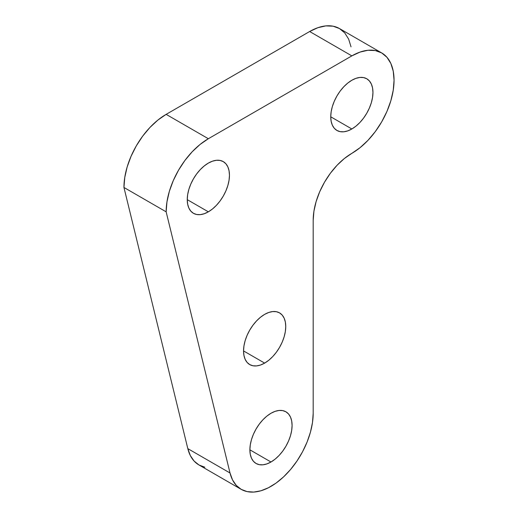 <?xml version="1.0" encoding="UTF-8"?>
<svg xmlns="http://www.w3.org/2000/svg" width="518" height="518" viewBox="0 0 518 518"><rect width="100%" height="100%" fill="white"/><g stroke="black" fill="none" stroke-linecap="round" stroke-linejoin="round"><path stroke-width="0.78" d="M270.985 462.004L249.883 449.818L250.291 444.832L251.489 439.568L253.438 434.226L256.067 429.021L259.265 424.145L262.911 419.787L266.867 416.116L270.985 413.267A29.843 17.23 -60 0 1 285.91 411.791A29.843 17.23 -60 0 1 290.481 435.703A29.843 17.23 -60 0 1 270.985 462.004L266.867 463.908L262.911 464.808L259.265 464.665L256.067 463.48L253.438 461.305L251.489 458.216L250.291 454.338L249.883 449.818L270.985 462.004A29.843 17.23 -60 0 1 256.067 463.48A29.843 17.23 -60 0 1 251.489 439.568A29.843 17.23 -60 0 1 270.985 413.267L275.103 411.357L279.06 410.463L282.711 410.606L285.91 411.791L288.532 413.966L290.481 417.055L291.686 420.933L292.087 425.453L291.686 430.439L290.481 435.703L288.532 441.045L285.91 446.251L282.711 451.126L279.06 455.484L275.103 459.155L270.985 462.004M351.851 128.982L330.749 116.796L331.151 111.81L332.355 106.546L334.304 101.211L336.927 95.998L340.125 91.123L343.777 86.765L347.733 83.094L351.851 80.251A29.843 17.23 -60 0 1 366.77 78.768A29.843 17.23 -60 0 1 371.348 102.687A29.843 17.23 -60 0 1 351.851 128.982L347.733 130.892L343.777 131.792L340.125 131.643L336.927 130.458L334.304 128.283L332.355 125.194L331.151 121.316L330.749 116.796L351.851 128.982A29.843 17.23 -60 0 1 336.927 130.458A29.843 17.23 -60 0 1 332.355 106.546A29.843 17.23 -60 0 1 351.851 80.251L355.963 78.341L359.926 77.441L363.571 77.583L366.77 78.768L369.392 80.95L371.348 84.033L372.546 87.911L372.954 92.431L372.546 97.423L371.348 102.687L369.392 108.022L366.77 113.228L363.571 118.104L359.926 122.462L355.963 126.139L351.851 128.982M208.353 211.83L187.251 199.644L187.658 194.658L188.856 189.394L190.812 184.052L193.434 178.846L196.633 173.97L200.278 169.613L204.241 165.941L208.353 163.092A29.843 17.23 -60 0 1 223.277 161.616A29.843 17.23 -60 0 1 227.849 185.528A29.843 17.23 -60 0 1 208.353 211.83L204.241 213.733L200.278 214.633L196.633 214.491L193.434 213.306L190.812 211.13L188.856 208.042L187.658 204.163L187.251 199.644L208.353 211.83A29.843 17.23 -60 0 1 193.434 213.306A29.843 17.23 -60 0 1 188.856 189.394A29.843 17.23 -60 0 1 208.353 163.092L212.471 161.189L216.433 160.289L220.079 160.431L223.277 161.616L225.9 163.792L227.849 166.88L229.053 170.759L229.455 175.278L229.053 180.264L227.849 185.528L225.9 190.87L223.277 196.076L220.079 200.952L216.433 205.309L212.471 208.981L208.353 211.83M264.646 363.105L243.544 350.919L243.952 345.933L245.15 340.669L247.099 335.327L249.728 330.121L252.926 325.246L256.572 320.888L260.528 317.217L264.646 314.368A29.843 17.23 -60 0 1 279.571 312.891A29.843 17.23 -60 0 1 284.142 336.804A29.843 17.23 -60 0 1 264.646 363.105L260.528 365.015L256.572 365.915L252.926 365.766L249.728 364.581L247.099 362.406L245.15 359.317L243.952 355.439L243.544 350.919L264.646 363.105A29.843 17.23 -60 0 1 249.728 364.581A29.843 17.23 -60 0 1 245.15 340.669A29.843 17.23 -60 0 1 264.646 314.368L268.764 312.464L272.721 311.564L276.372 311.706L279.571 312.891L282.193 315.074L284.142 318.156L285.347 322.034L285.748 326.554L285.347 331.539L284.142 336.804L282.193 342.145L279.571 347.351L276.372 352.227L272.721 356.585L268.764 360.263L264.646 363.105M351.036 46.84L348.64 39.09L344.735 32.912L339.491 28.561L333.093 26.191L325.796 25.9L317.877 27.7L309.647 31.514L351.851 55.879L208.353 138.727L200.123 144.418L192.204 151.761L184.907 160.476L178.509 170.228L173.265 180.646L169.36 191.323L166.964 201.852L166.149 211.83L230.018 472.992L232.517 479.882L236.273 485.392L241.168 489.335L247.034 491.588L253.69 492.074L260.91 490.779L268.46 487.742L276.094 483.061L283.56 476.897L290.611 469.45L297.021 460.955L302.583 451.702L307.109 441.983L310.45 432.129L312.496 422.448L313.189 413.267L313.189 220.305L313.934 211.169L316.135 201.528L319.703 191.744L324.514 182.206L330.374 173.271L337.056 165.287L344.308 158.56L360.081 147.656L368 140.313L375.297 131.598L381.695 121.847L386.94 111.428L390.844 100.751L393.24 90.223L394.056 80.251L393.24 71.212L390.844 63.455L386.94 57.278L381.695 52.927L375.297 50.557L368 50.265L360.081 52.065L351.851 55.879L208.353 138.727L166.149 114.361L157.919 120.053L150 127.396L142.703 136.111L136.305 145.862L131.06 156.281L127.156 166.958L124.76 177.486L123.944 187.458L187.814 448.627L190.313 455.516L194.069 461.026L198.964 464.97L204.83 467.223M381.695 52.927L339.491 28.561A59.687 34.46 120 0 0 309.647 31.514L166.149 114.361L309.647 31.514L351.851 55.879A59.687 34.46 -60 0 1 381.695 52.927A59.687 34.46 -60 0 1 390.844 100.751A59.687 34.46 -60 0 1 351.851 153.347A54.675 31.566 -60 0 0 313.189 220.305L313.189 413.267A59.687 34.46 -60 0 1 287.134 473.335A59.687 34.46 -60 0 1 241.142 489.322A59.687 34.46 -60 0 1 230.018 472.992L166.149 211.83L123.944 187.458L187.814 448.627L230.018 472.992L187.814 448.627A59.687 34.46 120 0 0 198.938 464.957L241.142 489.322M123.944 187.458L166.149 211.83A59.687 34.46 -60 0 1 208.353 138.727L166.149 114.361A59.687 34.46 120 0 0 123.944 187.458"/></g></svg>
